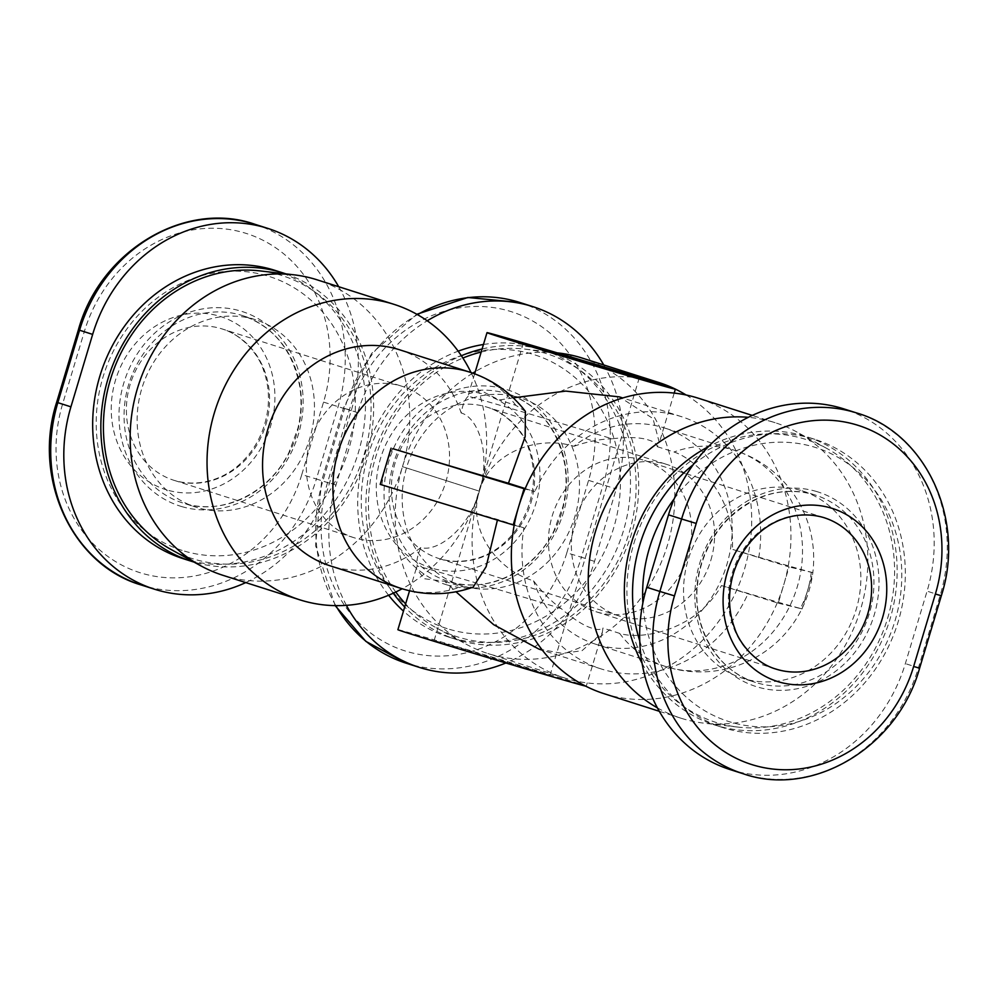 <?xml version="1.0" encoding="UTF-8"?>
<svg xmlns="http://www.w3.org/2000/svg" width="998" height="998" viewBox="0 0 998 998"><rect width="100%" height="100%" fill="white"/><g stroke="black" fill="none" stroke-linecap="round" stroke-linejoin="round"><path stroke-width="0.75" stroke-dasharray="4.99 3.74" d="M472.74 373.152A155.064 138.161 107.7 0 0 402.481 466.677A155.064 138.161 107.7 0 0 466.004 644.134A155.064 138.161 107.7 0 0 487.91 653.528A155.064 138.161 107.7 0 0 667.525 544.908A155.064 138.161 107.7 0 0 582.096 358.045M557.258 352.868A155.064 138.161 107.7 0 0 475.322 371.593M222.878 575.297A155.064 138.161 107.7 0 0 402.481 466.677L479.377 491.178A155.064 138.161 -72.3 0 1 641.789 378.404M686.137 395.008A155.064 138.161 -72.3 0 1 744.408 569.409A155.064 138.161 -72.3 0 1 564.793 678.041A155.064 138.161 -72.3 0 1 479.377 491.178A155.064 138.161 -72.3 0 1 402.132 588.758M481.186 352.045A148.453 132.272 -72.3 0 1 525.06 349.125A148.453 132.272 -72.3 0 1 629.152 532.807A148.453 132.272 -72.3 0 1 436.226 627.792A148.453 132.272 -72.3 0 1 405.625 603.915M395.782 592.026A148.453 132.272 -72.3 0 1 375.423 457.907A148.453 132.272 -72.3 0 1 462.872 358.057M471.044 372.578A155.064 138.161 -72.3 0 1 479.377 491.178C468.524 529.476 437.099 552.468 420.819 547.553C417.426 555.474 416.228 561.649 417.239 566.066L416.228 568.561L424.362 578.74L444.759 581.36L455.974 591.764M538.945 649.112L562.361 653.378L581.996 650.721L602.305 632.72L602.904 628.041C600.771 629.863 597.278 629.975 592.425 628.353C584.005 625.883 573.576 619.284 561.163 608.555C551.358 601.532 542.163 592.301 533.556 580.824C496.617 570.033 467.064 529.04 479.377 491.178L402.481 466.677A155.064 138.161 107.7 0 0 317.065 279.814M260.029 270.895A148.453 132.272 -72.3 0 1 364.108 454.577A148.453 132.272 -72.3 0 1 171.194 549.561M604.052 693.672A155.064 138.161 107.7 0 0 777.242 602.867A155.064 138.161 107.7 0 0 783.667 585.053A155.064 138.161 107.7 0 0 788.108 566.652A155.064 138.161 107.7 0 0 698.238 398.19M657.395 707.869A155.064 138.161 107.7 0 0 680.935 718.186A155.064 138.161 107.7 0 0 704.239 723.201A155.064 138.161 107.7 0 0 860.55 609.566A155.064 138.161 107.7 0 0 797.028 432.097A155.064 138.161 107.7 0 0 775.122 422.703A155.064 138.161 107.7 0 0 748.263 417.326M633.892 543.423A148.453 132.272 -72.3 0 1 826.806 448.439A148.453 132.272 -72.3 0 1 887.609 618.323A148.453 132.272 -72.3 0 1 737.971 727.105A148.453 132.272 -72.3 0 1 633.892 543.423M585.651 686.125A98.328 0.861 16.7 0 0 586.263 686.212A98.328 0.861 16.7 0 0 576.108 682.757A98.328 0.861 16.7 0 0 470.332 650.559A98.328 0.861 16.7 0 0 397.89 629.701M513.209 397.84L499.175 400.011L480.824 390.517L468.661 393.786L468.162 396.318A98.328 0.861 -163.3 0 1 612.098 438.796C628.316 436.825 640.591 437.261 648.9 440.13C653.79 441.603 656.584 443.798 657.308 446.692L659.329 442.65L652.979 418.536L619.346 396.867M465.891 649.611L434.118 640.566L461.662 649.299L550.035 675.347L465.891 649.611M710.85 560.24A79.428 70.771 107.7 0 0 667.101 464.532A79.428 70.771 107.7 0 0 575.097 520.17A79.428 70.771 107.7 0 0 618.847 615.878A79.428 70.771 107.7 0 0 710.85 560.24M445.807 482.009A79.428 70.771 107.7 0 0 402.057 386.301A79.428 70.771 107.7 0 0 310.066 441.939A79.428 70.771 107.7 0 0 353.816 537.648A79.428 70.771 107.7 0 0 445.807 482.009M687.934 556.061A79.428 70.771 -72.3 0 1 595.943 611.699A79.428 70.771 -72.3 0 1 552.193 515.991A79.428 70.771 -72.3 0 1 644.184 460.352A79.428 70.771 -72.3 0 1 687.934 556.061M800.458 490.342A98.328 87.612 107.7 0 0 688.445 558.818A98.328 87.612 107.7 0 0 742.337 678.216A98.328 87.612 107.7 0 0 743.947 678.702A98.328 87.612 107.7 0 0 855.96 610.227A98.328 87.612 107.7 0 0 802.068 490.829A98.328 87.612 107.7 0 0 800.458 490.342M642.076 663.271A151.284 134.792 107.7 0 0 714.805 725.01A151.284 134.792 107.7 0 0 717.275 725.771A151.284 134.792 107.7 0 0 889.617 620.432A151.284 134.792 107.7 0 0 806.696 436.737A151.284 134.792 107.7 0 0 804.226 435.976A151.284 134.792 107.7 0 0 708.343 446.692M639.755 640.953A151.284 134.792 107.7 0 0 722.989 727.617A151.284 134.792 107.7 0 0 725.459 728.378A151.284 134.792 107.7 0 0 897.788 623.039A151.284 134.792 107.7 0 0 814.879 439.345A151.284 134.792 107.7 0 0 812.397 438.584A151.284 134.792 107.7 0 0 693.223 464.681M674.224 498.775A143.724 128.056 -72.3 0 1 813.507 446.867A143.724 128.056 -72.3 0 1 895.031 620.781A143.724 128.056 -72.3 0 1 730.91 722.178A143.724 128.056 -72.3 0 1 642.874 602.917M197.542 507.658A98.328 87.612 -72.3 0 1 195.932 507.171A98.328 87.612 -72.3 0 1 142.04 387.773A98.328 87.612 -72.3 0 1 254.053 319.298A98.328 87.612 -72.3 0 1 255.663 319.784A98.328 87.612 -72.3 0 1 309.555 439.182A98.328 87.612 -72.3 0 1 197.542 507.658M275.011 270.383A151.284 134.792 -72.3 0 1 357.933 454.065A151.284 134.792 -72.3 0 1 185.603 559.416A151.284 134.792 -72.3 0 1 183.121 558.655M184.493 551.133A143.724 128.056 107.7 0 0 348.614 449.736A143.724 128.056 107.7 0 0 267.09 275.822A143.724 128.056 107.7 0 0 102.969 377.219A143.724 128.056 107.7 0 0 184.493 551.133M462.573 585.888A98.328 87.612 -72.3 0 1 460.964 585.402A98.328 87.612 -72.3 0 1 407.072 466.004A98.328 87.612 -72.3 0 1 519.085 397.528A98.328 87.612 -72.3 0 1 520.694 398.015A98.328 87.612 -72.3 0 1 574.599 517.413A98.328 87.612 -72.3 0 1 462.573 585.888M482.109 348.988A151.284 134.792 -72.3 0 1 545.756 350.46A151.284 134.792 -72.3 0 1 548.226 351.221A151.284 134.792 -72.3 0 1 631.148 534.916A151.284 134.792 -72.3 0 1 458.818 640.254A151.284 134.792 -72.3 0 1 456.336 639.493A151.284 134.792 -72.3 0 1 404.701 606.971M393.262 593.211A151.284 134.792 -72.3 0 1 461.363 355.75M483.456 344.485A151.284 134.792 -72.3 0 1 537.573 347.853A151.284 134.792 -72.3 0 1 540.055 348.614A151.284 134.792 -72.3 0 1 622.964 532.308A151.284 134.792 -72.3 0 1 450.634 637.647A151.284 134.792 -72.3 0 1 448.164 636.886A151.284 134.792 -72.3 0 1 403.454 611.113M388.609 595.257A151.284 134.792 -72.3 0 1 458.157 351.171M449.537 629.364A143.724 128.056 107.7 0 0 613.658 527.967A143.724 128.056 107.7 0 0 532.134 354.053A143.724 128.056 107.7 0 0 368.012 455.45A143.724 128.056 107.7 0 0 449.537 629.364M603.74 364.944A151.284 134.792 -72.3 0 1 616.265 488.958L594.521 561.4A151.284 134.792 -72.3 0 1 505.874 662.971M346.406 605.337A151.284 134.792 -72.3 0 1 335.952 485.078L357.696 412.636A151.284 134.792 -72.3 0 1 427.231 320.782M285.927 273.901A151.284 134.792 -72.3 0 1 365.68 458.07A151.284 134.792 -72.3 0 1 194.061 562.111M338.709 286.713A151.284 134.792 -72.3 0 1 351.221 410.727L329.49 483.169A151.284 134.792 -72.3 0 1 245.745 582.595M730.112 769.583A151.284 134.792 107.7 0 0 905.348 663.608L927.08 591.153A151.284 134.792 107.7 0 0 843.734 408.856M561.163 608.555A98.328 0.861 16.7 0 0 417.239 566.066M721.504 585.564L778.228 603.166L783.667 585.053L789.094 566.939L732.37 549.349A111.876 0.973 16.7 0 0 811.262 572.203L812.946 572.69L807.519 590.804A91.754 81.761 -72.3 0 1 800.396 608.418A111.876 0.973 -163.3 0 1 721.504 585.564C694.92 631.984 639.992 640.055 619.583 633.356L602.904 628.041M514.182 525.222L523.925 527.867A132.372 117.951 107.7 0 0 601.133 668.922A132.372 117.951 107.7 0 0 747.864 593.972M523.925 527.867L497.578 519.471A111.876 0.973 -163.3 0 1 381.897 484.891A91.754 81.761 -72.3 0 1 385.652 466.278A91.754 81.761 -72.3 0 1 392.763 448.663M444.759 581.36L461.438 586.674L473.152 587.148M497.403 520.12L497.578 519.471M468.162 396.318C464.981 399.188 462.648 404.751 461.188 413.01C477.655 417.276 491.39 453.229 479.377 491.178C489.931 452.793 537.174 434.841 573.912 446.281A113.46 101.097 -72.3 0 1 664.344 427.93A113.46 101.097 -72.3 0 1 726.207 566.739A113.46 101.097 -72.3 0 1 595.432 644.134A113.46 101.097 -72.3 0 1 533.556 580.824M573.912 446.281C587.385 441.565 600.11 439.07 612.098 438.796M657.308 446.692L673.987 452.007C694.483 458.406 735.751 495.869 732.37 549.349M525.397 411.401L515.841 405.325L499.175 400.011M525.222 488.596L534.803 491.64L525.048 488.995M758.73 557.745A132.372 117.951 107.7 0 0 681.534 416.69A132.372 117.951 107.7 0 0 534.803 491.64M381.897 484.891L380.213 484.392M811.262 572.203A91.754 81.761 -72.3 0 1 807.519 590.804L802.08 608.917L800.396 608.418M778.228 603.166L802.08 608.917M812.946 572.69L789.094 566.939M420.819 547.553A113.46 101.097 -72.3 0 1 330.388 565.903M399.312 349.699A113.46 101.097 -72.3 0 1 461.188 413.01M530.899 502.88A79.428 70.771 107.7 0 0 487.149 407.172A79.428 70.771 107.7 0 0 485.839 406.772A79.428 70.771 107.7 0 0 395.146 462.81A79.428 70.771 107.7 0 0 438.895 558.518A79.428 70.771 107.7 0 0 440.205 558.917A79.428 70.771 107.7 0 0 530.899 502.88M265.855 424.649A79.428 70.771 107.7 0 0 222.105 328.941A79.428 70.771 107.7 0 0 220.808 328.542A79.428 70.771 107.7 0 0 130.114 384.579A79.428 70.771 107.7 0 0 173.864 480.288A79.428 70.771 107.7 0 0 175.161 480.687A79.428 70.771 107.7 0 0 265.855 424.649M595.943 611.699L775.895 669.059A79.428 70.771 -72.3 0 1 732.145 573.351A79.428 70.771 -72.3 0 1 822.839 517.313A79.428 70.771 -72.3 0 1 822.926 517.351M802.068 490.829L813.57 494.521A98.328 87.612 107.7 0 0 701.532 562.984A98.328 87.612 107.7 0 0 755.424 682.383A98.328 87.612 107.7 0 0 757.033 682.881A98.328 87.612 107.7 0 0 869.046 614.406A98.328 87.612 107.7 0 0 815.154 495.008A98.328 87.612 107.7 0 0 813.545 494.509C781.833 486.126 752.704 494.983 726.182 521.081C707.607 541.215 699.361 565.454 697.702 583.219C691.739 628.016 718.36 671.754 755.424 682.383L742.337 678.216M816.264 491.415A102.12 90.98 -72.3 0 1 874.198 614.98A102.12 90.98 -72.3 0 1 757.582 687.023A102.12 90.98 -72.3 0 1 699.66 563.458A102.12 90.98 -72.3 0 1 816.264 491.415M166.99 489.981A90.768 80.875 -72.3 0 1 115.506 380.151A90.768 80.875 -72.3 0 1 219.161 316.104A90.768 80.875 -72.3 0 1 270.645 425.946A90.768 80.875 -72.3 0 1 166.99 489.981M255.663 319.784L242.576 315.618C273.502 326.458 292.564 350.049 299.749 386.388C301.883 400.385 301.259 414.357 297.891 428.317L289.021 452.306C269.023 493.623 221.544 515.679 184.43 503.479A98.328 87.612 -72.3 0 1 182.846 502.992A98.328 87.612 -72.3 0 1 128.954 383.594A98.328 87.612 -72.3 0 1 240.967 315.118A98.328 87.612 -72.3 0 1 242.576 315.618A98.328 87.612 -72.3 0 1 296.468 435.016A98.328 87.612 -72.3 0 1 184.455 503.491L195.932 507.171M181.736 506.585A102.12 90.98 107.7 0 0 298.34 434.542A102.12 90.98 107.7 0 0 240.418 310.977A102.12 90.98 107.7 0 0 123.802 383.02A102.12 90.98 107.7 0 0 181.736 506.585M432.034 568.224A90.768 80.875 -72.3 0 1 380.537 458.381A90.768 80.875 -72.3 0 1 484.192 394.347A90.768 80.875 -72.3 0 1 535.689 504.177A90.768 80.875 -72.3 0 1 432.034 568.224M520.694 398.015L507.608 393.848C538.546 404.689 557.595 428.292 564.781 464.619C566.926 478.616 566.303 492.588 562.922 506.547L554.052 530.537C534.055 571.866 486.575 593.91 449.474 581.722A98.328 87.612 -72.3 0 1 447.877 581.223A98.328 87.612 -72.3 0 1 393.985 461.825A98.328 87.612 -72.3 0 1 505.998 393.349A98.328 87.612 -72.3 0 1 507.608 393.848A98.328 87.612 -72.3 0 1 561.5 513.246A98.328 87.612 -72.3 0 1 449.487 581.722L460.964 585.402M446.767 584.828A102.12 90.98 107.7 0 0 563.371 512.772A102.12 90.98 107.7 0 0 505.45 389.208A102.12 90.98 107.7 0 0 388.846 461.251A102.12 90.98 107.7 0 0 446.767 584.828M566.839 552.805L588.571 480.362A139.932 124.688 107.7 0 0 509.192 311.027A139.932 124.688 107.7 0 0 349.387 409.754L327.656 482.209A139.932 124.688 107.7 0 0 407.034 651.532A139.932 124.688 107.7 0 0 566.839 552.805L581.435 557.233A151.284 134.792 -72.3 0 1 406.211 663.208M335.815 605.636A151.284 134.792 -72.3 0 1 322.865 480.911L344.609 408.456L343.437 408.057L349.387 409.754M357.696 412.636L344.609 408.456A151.284 134.792 -72.3 0 1 417.488 314.632M519.833 302.481A151.284 134.792 -72.3 0 1 603.179 484.779L581.435 557.233L594.521 561.4M588.571 480.362L616.265 488.958M335.952 485.078L327.656 482.209M301.795 474.574L323.539 402.119A139.932 124.688 107.7 0 0 244.161 232.796A139.932 124.688 107.7 0 0 84.356 331.523L62.625 403.965A139.932 124.688 107.7 0 0 142.003 573.301A139.932 124.688 107.7 0 0 301.795 474.574L316.403 479.003A151.284 134.792 -72.3 0 1 141.167 584.978M78.393 329.827L84.356 331.523M254.802 224.251A151.284 134.792 -72.3 0 1 338.135 406.548L316.403 479.003L329.49 483.169M323.539 402.119L351.221 410.727M56.661 402.269L62.625 403.965M743.198 773.749A151.284 134.792 107.7 0 0 918.434 667.774L940.166 595.332A151.284 134.792 107.7 0 0 856.833 413.022M919.607 668.173L905.348 663.608M941.339 595.731L927.08 591.153M619.583 633.356A113.46 101.097 107.7 0 0 665.778 666.564A113.46 101.097 107.7 0 0 797.19 587.074A113.46 101.097 107.7 0 0 734.69 450.36A113.46 101.097 107.7 0 0 673.987 452.007M515.841 405.325A113.46 101.097 107.7 0 0 469.659 372.117M400.734 588.321A113.46 101.097 107.7 0 0 461.438 586.674M436.226 627.792L466.004 644.134M680.935 718.186L659.291 711.287M826.806 448.439L797.028 432.097M602.305 632.72L586.263 686.212M674.199 393.1L659.329 442.65M434.118 640.566L523.226 343.524M618.847 615.878L440.155 558.905C466.553 566.278 491.964 555.537 506.622 540.642C517.101 530.499 524.674 518.212 529.327 503.765C535.178 484.392 534.878 465.829 528.429 448.04C524.187 433.918 507.82 413.022 487.149 407.172L667.101 464.532M353.816 537.648L175.112 480.662C201.521 488.047 226.92 477.294 241.578 462.411C252.057 452.269 259.63 439.981 264.295 425.522C270.146 406.161 269.847 387.586 263.385 369.809C259.156 355.675 242.776 334.792 222.105 328.941L402.057 386.301M722.989 727.617L714.805 725.01M448.164 636.886L456.336 639.493M540.055 348.614L548.226 351.221M335.178 605.624L315.555 545.557L321.693 480.512L343.437 408.057L371.618 353.417L416.827 314.258M814.879 439.345L806.696 436.737M824.136 517.712L644.184 460.352M550.035 675.347L639.144 378.304M474.649 373.838L468.661 393.786M416.228 568.561L409.567 590.754M601.133 668.922L542.376 650.197M595.432 644.134L665.778 666.564A113.46 113.46 0 0 0 808.33 592.912A113.46 113.46 0 0 0 734.69 450.36L664.344 427.93M681.534 416.69L622.789 397.965M737.971 727.105L704.239 723.201M775.122 422.703L752.255 415.405M525.06 349.125L557.208 352.855M564.793 678.041L487.91 653.528"/><path stroke-width="1.5" d="M641.789 378.404A155.064 138.161 -72.3 0 1 658.979 382.558L582.096 358.045A155.064 138.161 107.7 0 0 558.793 353.043A155.064 138.161 107.7 0 0 557.258 352.868M475.322 371.593A155.064 138.161 107.7 0 0 472.74 373.152M658.979 382.558A155.064 138.161 -72.3 0 1 686.137 395.008M405.625 603.915A148.453 132.272 -72.3 0 1 395.782 592.026M402.132 588.758A155.064 138.161 -72.3 0 1 299.762 599.81A155.064 138.161 -72.3 0 1 214.333 412.947A155.064 138.161 -72.3 0 1 393.948 304.328A155.064 138.161 -72.3 0 1 471.044 372.578M393.948 304.328L317.065 279.814A155.064 138.161 107.7 0 0 293.761 274.799A155.064 138.161 107.7 0 0 137.45 388.434A155.064 138.161 107.7 0 0 200.972 565.903A155.064 138.161 107.7 0 0 222.878 575.297L299.762 599.81M200.972 565.903L171.194 549.561A148.453 132.272 -72.3 0 1 110.391 379.677A148.453 132.272 -72.3 0 1 260.029 270.895L293.761 274.799M752.255 415.405L698.238 398.19A155.064 138.161 107.7 0 0 525.048 488.995L524.062 488.708L518.623 506.822A155.064 138.161 107.7 0 0 514.182 525.222A155.064 138.161 107.7 0 0 604.052 693.672L659.291 711.287M748.263 417.326A155.064 138.161 107.7 0 0 595.519 531.323A155.064 138.161 107.7 0 0 657.395 707.869M409.567 590.754L397.89 629.701A98.328 0.861 16.7 0 0 408.032 633.144A98.328 0.861 16.7 0 0 508.681 663.82A98.328 0.861 16.7 0 0 585.651 686.125M455.974 591.764L493.661 624.673L538.945 649.112L542.376 650.197M622.789 397.965L619.346 396.867L565.779 391.104L513.209 397.84M665.229 385.715A98.328 0.861 -163.3 0 1 675.372 389.17A98.328 0.861 -163.3 0 1 602.929 368.312A98.328 0.861 -163.3 0 1 497.154 336.114A98.328 0.861 -163.3 0 1 486.999 332.658A98.328 0.861 -163.3 0 1 559.441 353.517A98.328 0.861 -163.3 0 1 665.229 385.715M607.358 369.26L523.226 343.524L611.599 369.572L639.144 378.304L607.358 369.26M708.343 446.692A151.284 134.792 107.7 0 0 642.076 663.271M693.223 464.681A151.284 134.792 107.7 0 0 639.755 640.953M194.061 562.111A151.284 134.792 -72.3 0 1 193.774 562.024A151.284 134.792 -72.3 0 1 191.304 561.263A151.284 134.792 -72.3 0 1 108.383 377.568A151.284 134.792 -72.3 0 1 280.725 272.229A151.284 134.792 -72.3 0 1 283.195 272.99A151.284 134.792 -72.3 0 1 285.927 273.901M191.304 561.263L183.121 558.655A151.284 134.792 -72.3 0 1 100.212 374.961A151.284 134.792 -72.3 0 1 272.541 269.622A151.284 134.792 -72.3 0 1 275.011 270.383L283.195 272.99M404.701 606.971A151.284 134.792 -72.3 0 1 393.262 593.211M461.363 355.75A151.284 134.792 -72.3 0 1 482.109 348.988M403.454 611.113A151.284 134.792 -72.3 0 1 388.609 595.257M458.157 351.171A151.284 134.792 -72.3 0 1 483.456 344.485M462.872 358.057A148.453 132.272 -72.3 0 1 481.186 352.045M505.874 662.971A151.284 134.792 -72.3 0 1 419.297 667.375A151.284 134.792 -72.3 0 1 346.406 605.337M427.231 320.782A151.284 134.792 -72.3 0 1 532.92 306.66A151.284 134.792 -72.3 0 1 603.74 364.944M245.745 582.595A151.284 134.792 -72.3 0 1 154.266 589.144A151.284 134.792 -72.3 0 1 70.92 406.847L92.652 334.392A151.284 134.792 -72.3 0 1 267.888 228.417A151.284 134.792 -72.3 0 1 338.709 286.713M642.874 602.917A143.724 128.056 -72.3 0 1 674.224 498.775M856.833 413.022L843.734 408.856A151.284 134.792 107.7 0 0 668.51 514.831L646.779 587.273A151.284 134.792 107.7 0 0 730.112 769.583L743.198 773.749C812.871 798.213 897.975 747.078 919.607 668.173L941.339 595.731C965.977 519.908 925.932 432.982 856.833 413.022A151.284 134.792 107.7 0 0 681.597 518.997L696.205 523.426A139.932 124.688 -72.3 0 1 855.997 424.699A139.932 124.688 -72.3 0 1 935.375 594.035L941.339 595.731M524.062 488.708L392.763 448.663A111.876 0.973 16.7 0 0 508.444 483.244L525.16 436.662L525.397 411.401A113.46 113.46 0 0 0 469.659 372.117A113.46 101.097 107.7 0 0 338.871 449.524A113.46 101.097 107.7 0 0 400.734 588.321A113.46 113.46 0 0 0 473.152 587.148L486.138 566.714L497.403 520.12M508.444 483.244L525.222 488.596M391.079 448.164L380.213 484.392L514.182 525.222M525.048 488.995A155.064 138.161 107.7 0 0 518.623 506.822L513.197 524.936M400.734 588.321L330.388 565.903A113.46 101.097 -72.3 0 1 268.524 427.094A113.46 101.097 -72.3 0 1 399.312 349.699L469.659 372.117M867.886 613.421A79.428 70.771 -72.3 0 1 777.192 669.458A79.428 70.771 -72.3 0 1 775.895 669.059C755.224 663.208 738.844 642.325 734.615 628.191C728.153 610.414 727.854 591.839 733.705 572.478C738.37 558.019 745.943 545.731 756.422 535.589C771.08 520.707 796.479 509.953 822.888 517.338A79.428 70.771 -72.3 0 1 824.136 517.712A79.428 70.771 -72.3 0 1 867.886 613.421M831.01 508.019A90.768 80.875 107.7 0 0 727.355 572.054A90.768 80.875 107.7 0 0 778.839 681.896A90.768 80.875 107.7 0 0 882.494 617.849A90.768 80.875 107.7 0 0 831.01 508.019M417.488 314.632A151.284 134.792 -72.3 0 1 519.833 302.481L532.92 306.66M335.178 605.624L365.792 641.327L406.211 663.208A151.284 134.792 -72.3 0 1 335.815 605.636M70.92 406.847L56.661 402.269C32.023 478.092 72.068 565.018 141.167 584.978A151.284 134.792 -72.3 0 1 57.834 402.668L79.566 330.226L78.393 329.827C100.025 250.922 185.129 199.787 254.802 224.251L267.888 228.417M92.652 334.392L79.566 330.226A151.284 134.792 -72.3 0 1 254.802 224.251M935.375 594.035L913.644 666.477A139.932 124.688 -72.3 0 1 753.839 765.204A139.932 124.688 -72.3 0 1 674.461 595.881L696.205 523.426M668.51 514.831L681.597 518.997L659.865 591.452L674.461 595.881M646.779 587.273L659.865 591.452A151.284 134.792 107.7 0 0 743.198 773.749M913.644 666.477L919.607 668.173M675.372 389.17L674.199 393.1M416.827 314.258L467.862 297.504L519.833 302.481M406.211 663.208L419.297 667.375M56.661 402.269L78.393 329.827M141.167 584.978L154.266 589.144M822.888 517.338L824.136 517.712M486.999 332.658L474.649 373.838M557.208 352.855L558.793 353.043"/></g></svg>
